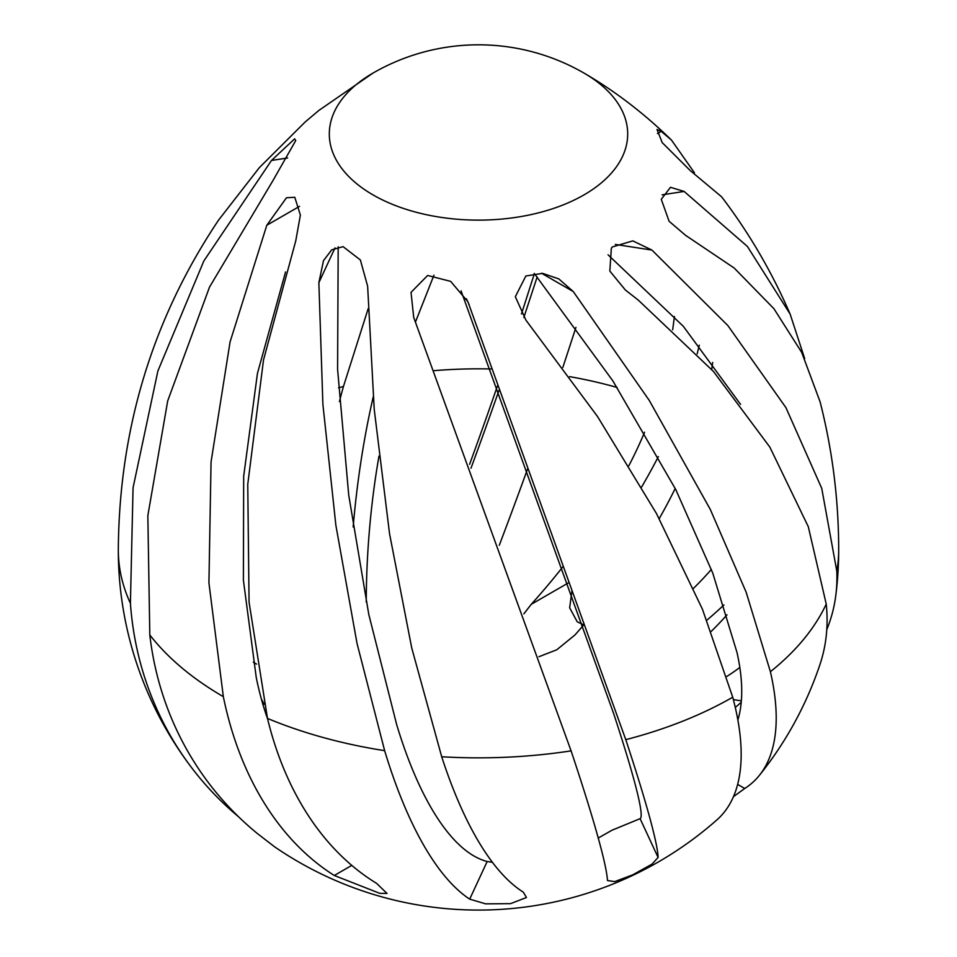<?xml version="1.0" encoding="UTF-8"?>
<svg xmlns="http://www.w3.org/2000/svg" width="957" height="957" viewBox="0 0 957 957"><rect width="100%" height="100%" fill="white"/><g stroke="black" fill="none" stroke-linecap="round" stroke-linejoin="round"><path stroke-width="1.44" d="M737.871 720.047A308.716 126.037 -131.6 0 0 736.986 652.435L712.774 573.135L675.726 489.482L612.911 380.958L534.245 273.391M598.209 838.045L612.037 830.209L640.101 818.666A308.716 16.891 -110.9 0 0 640.161 818.642A308.716 16.891 -110.9 0 0 613.557 713.312L461.071 290.868M338.192 246.822L337.594 369.402L348.719 495.092L368.792 614.454L396.688 724.688A313.621 110.88 85.9 0 0 487.173 861.503L492.436 862.317M285.557 271.932L257.457 373.35L243.676 476.191L243.389 580.121L256.273 677.652A313.621 221.761 105 0 0 267.637 719.03M343.443 386.484L368.17 308.68M433.952 275.197L415.482 321.983M521.481 313.932L534.401 273.594M575.947 327.39L562.848 367.44M672.675 329.77L674.434 316.48M712.666 362.464L711.721 369.498M740.574 404.392L683.346 326.325L608.042 254.801M238.449 816.668L237.527 815.902A360.179 328.215 -37.4 0 1 191.316 767.275A360.179 328.215 -37.4 0 1 130.415 603.353L133.059 487.771L157.893 370.969L203.853 260.95L271.477 160.465L294.648 138.837L295.725 140.583L272.877 180.706L209.511 287.1L167.702 400.887L147.845 515.608L149.806 634.934A355.92 324.327 142.6 0 0 257.098 833.32L274.515 846.754A360.191 360.191 0 0 0 716.949 819.85A360.179 147.043 -131.6 0 0 732.727 697.21L702.45 609.25L656.49 513.574L597.539 416.558L525.895 320.105L515.333 296.694L525.848 275.999L542.595 273.355L558.816 278.906L573.267 291.562L649.229 400.373L710.309 509.447L746.173 592.251L770.397 671.718A355.92 145.308 48.4 0 1 759.356 775.397A360.191 360.191 0 0 0 819.946 664.553A360.179 220.565 -161.6 0 0 826.238 604.082L808.294 526.685L769.835 447.086L713.408 371.4L638.187 300.02L625.388 290.043L609.836 271.082L611.356 248.126L612.408 246.918L632.84 240.889L651.932 250.076L727.846 325.547L785.936 407.646L821.74 488.357L836.801 571.138A355.92 217.957 18.4 0 1 835.808 595.338A360.191 360.191 0 0 0 838.691 549.892C838.655 499.674 832.458 450.316 820.089 401.808L801.691 352.391L773.938 308.716L734.186 268.032L685.523 235.29L669.099 221.27L661.275 199.295L670.474 187.309L684.123 191.436L747.405 246.451L790.147 314.123C771.832 271.872 749.008 232.778 721.662 196.855L690.188 170.525L662.208 142.605L657.016 129.47L661.227 131.36L671.467 140.069L694.459 172.798M266.812 225.242L286.466 197.764L294.792 197.274L300.378 215.098L295.773 240.781L263.522 359.916L247.755 484.338L249.059 602.156L267.481 718.42A355.92 251.679 105 0 0 376.568 883.347L387.023 893.443L379.738 893.324L334.292 875.488A360.179 254.694 -75 0 1 223.34 696.672L208.925 582.909L211.054 461.932L230.087 341.864L266.812 225.242L299.565 206.329M318.86 282.686L323.478 260.663L331.708 249.837L343.073 246.643L360.37 259.957L367.632 286.203L374.223 409.309L389.559 533.791L411.737 647.985L441.703 756.76A355.92 125.834 85.9 0 0 523.335 892.175L526.458 897.522L510.536 903.647L485.666 903.851L469.696 899.149A360.179 127.341 -94.1 0 1 384.642 750.659L357.021 643.403L335.883 525.369L322.892 404.368L318.86 282.686L335.022 247.863M413.699 317.401L411.032 292.352L427.647 275.46L450.627 281.358L467.901 301.73L625.782 739.665A355.92 19.463 69.1 0 1 658.105 857.46L651.932 864.183L632.744 874.83L614.753 881.6L607.468 880.56A360.179 19.702 -110.9 0 0 571.09 750.862L413.699 317.401M671.467 140.069C643.977 113.285 614.825 90.963 583.997 73.079A149.196 86.142 180 0 1 583.997 194.893A149.196 86.142 180 0 1 373.003 194.893A149.196 86.142 180 0 1 373.003 73.079L318.872 110.426L305.068 122.065L259.407 167.571L218.591 220.074C152.582 318.693 119.158 428.628 118.309 549.892A360.191 360.191 0 0 0 191.316 767.275M373.003 73.079L373.003 73.079A210.995 210.995 0 0 1 583.997 73.079M537.152 276.956L523.85 317.473M699.28 345.178L697.174 353.827M790.147 314.123L804.681 358.612M264.216 704.256L261.44 699.172A308.716 218.292 75 0 1 261.405 699.088M339.448 401.569A308.716 109.146 94.1 0 1 343.443 386.472A313.621 181.064 180 0 0 338.575 387.848M378.972 456.106A313.621 110.88 -85.9 0 0 366.244 602.013M469.576 464.348A308.716 16.891 110.9 0 0 497.389 386.042M527.857 468.164A313.621 17.154 -69.1 0 1 499.291 545.263M523.874 613.832L531.255 604.322A308.716 126.037 131.6 0 0 563.23 566.353M628.905 465.652A308.716 126.037 131.6 0 0 644.575 432.229M583.722 624.909A313.621 128.035 -48.4 0 1 574.966 634.958L556.807 649.767L538.947 656.717M675.211 488.465A313.621 128.035 -48.4 0 1 659.217 518.622M693.49 588.34A308.716 189.043 161.6 0 0 711.362 569.403M727.009 614.825A313.621 192.046 -18.4 0 1 711.242 631.381M726.758 676.467A308.716 189.043 -161.6 0 0 739.821 667.436M741.232 702.223A313.621 192.046 18.4 0 1 735.287 707.462M571.939 591.055L569.642 607.791L577.262 621.823L583.686 624.825M759.356 775.397A355.92 145.308 48.4 0 1 744.737 788.484L733.445 796.667M835.808 595.338A355.92 217.957 18.4 0 1 826.788 629.586M353.157 527.02A360.179 127.341 94.1 0 1 373.182 397.071M499.004 390.348A355.92 19.463 -69.1 0 1 471 468.176M658.368 456.573A355.92 145.308 -48.4 0 1 641.597 487.041M723.923 604.944A355.92 217.957 -18.4 0 1 706.888 620.16M434.251 370.646A313.621 181.064 180 0 1 490.953 368.971M569.606 376.639A313.621 181.064 180 0 1 617.133 387.477M287.602 157.965L271.477 160.465M732.727 697.21A360.191 207.956 180 0 1 625.782 739.665M571.09 750.862A360.191 207.956 180 0 1 441.703 756.76M384.642 750.659A360.191 207.956 180 0 1 267.481 718.42M223.34 696.672A360.191 207.956 180 0 1 149.806 634.934M130.415 603.353A360.191 207.956 180 0 1 118.309 549.892M826.238 604.082A360.191 207.956 180 0 1 770.397 671.718M838.691 549.892A360.191 207.956 180 0 1 836.801 571.138M531.255 604.322L568.948 582.55M640.101 818.666L658.105 857.46M737.62 784.381L744.737 788.484M733.361 699.615L741.352 700.859M615.303 244.418L651.932 250.076M662.124 194.845L684.123 191.436M541.53 273.247L573.267 291.562M466.394 298.751L469.205 304.793M487.173 861.503L469.696 899.149M351.769 865.391L334.292 875.488M657.435 133.549L661.227 131.36M256.548 664.086L253.306 662.22"/></g></svg>
